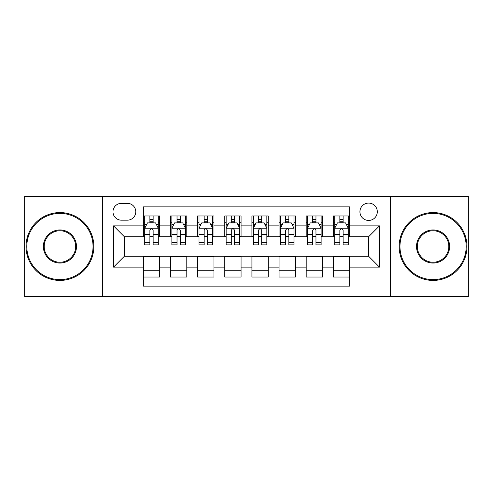 <?xml version="1.0" encoding="UTF-8"?>
<svg xmlns="http://www.w3.org/2000/svg" width="493" height="493" viewBox="0 0 493 493"><rect width="100%" height="100%" fill="white"/><g stroke="black" fill="none" stroke-linecap="round" stroke-linejoin="round"><path stroke-width="0.74" d="M368.622 203.079A8.683 8.683 0 0 0 359.933 211.762A8.683 8.683 0 0 0 368.622 220.445A8.683 8.683 0 0 0 377.305 211.762A8.683 8.683 0 0 0 368.622 203.079M390.327 296.706L468.35 296.706L468.35 196.294L390.327 196.294L390.327 296.706L102.673 296.706L102.673 196.294L24.65 196.294L24.65 296.706L102.673 296.706M349.623 215.971L333.342 215.971L333.342 225.874L322.484 225.874L322.484 236.732L333.342 236.732L333.342 225.874M322.484 225.874L322.484 215.971L306.202 215.971L306.202 225.874L295.35 225.874L295.35 236.732L306.202 236.732L306.202 225.874M295.35 225.874L295.35 215.971L279.063 215.971L279.063 225.874L268.21 225.874L268.21 236.732L279.063 236.732L279.063 225.874M268.21 225.874L268.21 215.971L251.929 215.971L251.929 225.874L241.071 225.874L241.071 236.732L251.929 236.732L251.929 225.874M241.071 225.874L241.071 215.971L224.79 215.971L224.79 225.874L213.937 225.874L213.937 236.732L224.79 236.732L224.79 225.874M213.937 225.874L213.937 215.971L197.65 215.971L197.65 225.874L186.798 225.874L186.798 236.732L197.65 236.732L197.65 225.874M186.798 225.874L186.798 215.971L170.516 215.971L170.516 236.732L159.658 236.732L159.658 215.971L143.377 215.971M143.377 277.029L159.658 277.029L159.658 256.268L170.516 256.268L170.516 277.029L186.798 277.029L186.798 256.268L197.65 256.268L197.65 267.126L186.798 267.126M197.65 267.126L197.65 277.029L213.937 277.029L213.937 256.268L224.79 256.268L224.79 267.126L213.937 267.126M224.79 267.126L224.79 277.029L241.071 277.029L241.071 256.268L251.929 256.268L251.929 267.126L241.071 267.126M251.929 267.126L251.929 277.029L268.21 277.029L268.21 256.268L279.063 256.268L279.063 267.126L268.21 267.126M279.063 267.126L279.063 277.029L295.35 277.029L295.35 256.268L306.202 256.268L306.202 267.126L295.35 267.126M306.202 267.126L306.202 277.029L322.484 277.029L322.484 256.268L333.342 256.268L333.342 267.126L322.484 267.126M121.395 220.174L127.367 220.174A8.412 8.412 0 0 0 135.778 211.762A8.412 8.412 0 0 0 127.367 203.35L121.395 203.35A8.412 8.412 0 0 0 112.983 211.762A8.412 8.412 0 0 0 121.395 220.174M390.327 196.294L102.673 196.294M349.623 225.874L349.623 206.881L143.377 206.881L143.377 236.732L124.378 236.732L124.378 256.268L143.377 256.268L143.377 286.119L349.623 286.119L349.623 256.268L368.622 256.268L368.622 236.732L349.623 236.732L349.623 225.874L379.474 225.874L379.474 267.126L349.623 267.126M143.377 267.126L113.526 267.126L113.526 225.874L143.377 225.874M333.342 267.126L333.342 277.029L349.623 277.029M143.377 222.756L144.732 222.756M149.89 222.756L153.144 222.756M158.302 222.756L159.658 222.756M143.377 236.461L144.732 236.461M149.89 236.461L153.144 236.461M158.302 236.461L159.658 236.461M143.377 256.539L159.658 256.539M143.377 270.244L159.658 270.244M170.516 236.461L171.872 236.461M177.03 236.461L180.284 236.461M185.442 236.461L186.798 236.461M170.516 222.756L171.872 222.756M177.03 222.756L180.284 222.756M185.442 222.756L186.798 222.756M170.516 256.539L186.798 256.539M170.516 270.244L186.798 270.244M197.65 256.539L213.937 256.539M197.65 270.244L213.937 270.244M197.65 222.756L199.012 222.756M204.164 222.756L207.424 222.756M212.575 222.756L213.937 222.756M197.65 236.461L199.012 236.461M204.164 236.461L207.424 236.461M212.575 236.461L213.937 236.461M224.79 256.539L241.071 256.539M224.79 270.244L241.071 270.244M224.79 222.756L226.145 222.756M231.303 222.756L234.557 222.756M239.715 222.756L241.071 222.756M224.79 236.461L226.145 236.461M231.303 236.461L234.557 236.461M239.715 236.461L241.071 236.461M251.929 256.539L268.21 256.539M251.929 270.244L268.21 270.244M251.929 222.756L253.285 222.756M258.443 222.756L261.697 222.756M266.855 222.756L268.21 222.756M251.929 236.461L253.285 236.461M258.443 236.461L261.697 236.461M266.855 236.461L268.21 236.461M279.063 256.539L295.35 256.539M279.063 270.244L295.35 270.244M279.063 222.756L280.425 222.756M285.576 222.756L288.836 222.756M293.988 222.756L295.35 222.756M279.063 236.461L280.425 236.461M285.576 236.461L288.836 236.461M293.988 236.461L295.35 236.461M306.202 256.539L322.484 256.539M306.202 270.244L322.484 270.244M306.202 222.756L307.558 222.756M312.716 222.756L315.97 222.756M321.128 222.756L322.484 222.756M306.202 236.461L307.558 236.461M312.716 236.461L315.97 236.461M321.128 236.461L322.484 236.461M333.342 256.539L349.623 256.539M333.342 270.244L349.623 270.244M333.342 222.756L334.698 222.756M339.856 222.756L343.11 222.756M348.268 222.756L349.623 222.756M333.342 236.461L334.698 236.461M339.856 236.461L343.11 236.461M348.268 236.461L349.623 236.461M124.378 236.732L113.526 225.874M124.378 256.268L113.526 267.126M379.474 225.874L368.622 236.732M379.474 267.126L368.622 256.268M153.144 219.496L149.89 219.496M158.302 242.661L153.144 242.661L153.144 244.873L158.302 244.873L158.302 228.321L155.591 222.891L147.45 222.891L144.732 228.321L144.732 244.873L149.89 244.873L149.89 242.661L144.732 242.661M144.732 228.321L144.732 215.971M158.302 228.321L158.302 215.971M149.89 222.891L149.89 215.971M153.144 215.971L153.144 222.891M153.144 242.661L153.144 230.354C152.06 228.265 150.975 228.265 149.89 230.354L149.89 242.661M59.93 213.395A33.105 33.105 0 0 0 26.819 246.5A33.105 33.105 0 0 0 59.93 279.605A33.105 33.105 0 0 0 93.035 246.5A33.105 33.105 0 0 0 59.93 213.395M59.93 280.425A33.925 33.925 0 0 1 26.006 246.5A33.925 33.925 0 0 1 59.93 212.575A33.925 33.925 0 0 1 93.849 246.5A33.925 33.925 0 0 1 59.93 280.425M59.93 229.948A16.552 16.552 0 0 1 76.483 246.5A16.552 16.552 0 0 1 59.93 263.052A16.552 16.552 0 0 1 43.378 246.5A16.552 16.552 0 0 1 59.93 229.948M59.93 262.239A15.739 15.739 0 0 0 75.669 246.5A15.739 15.739 0 0 0 59.93 230.761A15.739 15.739 0 0 0 44.191 246.5A15.739 15.739 0 0 0 59.93 262.239M433.07 213.395A33.105 33.105 0 0 0 399.965 246.5A33.105 33.105 0 0 0 433.07 279.605A33.105 33.105 0 0 0 466.181 246.5A33.105 33.105 0 0 0 433.07 213.395M433.07 280.425A33.925 33.925 0 0 1 399.151 246.5A33.925 33.925 0 0 1 433.07 212.575A33.925 33.925 0 0 1 466.994 246.5A33.925 33.925 0 0 1 433.07 280.425M433.07 229.948A16.552 16.552 0 0 1 449.622 246.5A16.552 16.552 0 0 1 433.07 263.052A16.552 16.552 0 0 1 416.517 246.5A16.552 16.552 0 0 1 433.07 229.948M433.07 262.239A15.739 15.739 0 0 0 448.809 246.5A15.739 15.739 0 0 0 433.07 230.761A15.739 15.739 0 0 0 417.331 246.5A15.739 15.739 0 0 0 433.07 262.239M180.284 219.496L177.03 219.496M185.442 242.661L180.284 242.661L180.284 244.873L185.442 244.873L185.442 228.321L182.724 222.891L174.584 222.891L171.872 228.321L171.872 244.873L177.03 244.873L177.03 242.661L171.872 242.661M171.872 228.321L171.872 215.971M185.442 228.321L185.442 215.971M177.03 222.891L177.03 215.971M180.284 215.971L180.284 222.891M180.284 242.661L180.284 230.354C179.199 228.265 178.115 228.265 177.03 230.354L177.03 242.661M207.424 219.496L204.164 219.496M212.575 242.661L207.424 242.661L207.424 244.873L212.575 244.873L212.575 228.321L209.864 222.891L201.723 222.891L199.012 228.321L199.012 244.873L204.164 244.873L204.164 242.661L199.012 242.661M199.012 228.321L199.012 215.971M212.575 228.321L212.575 215.971M204.164 222.891L204.164 215.971M207.424 215.971L207.424 222.891M207.424 242.661L207.424 230.354C206.339 228.265 205.254 228.265 204.164 230.354L204.164 242.661M234.557 219.496L231.303 219.496M239.715 242.661L234.557 242.661L234.557 244.873L239.715 244.873L239.715 228.321L237.004 222.891L228.863 222.891L226.145 228.321L226.145 244.873L231.303 244.873L231.303 242.661L226.145 242.661M226.145 228.321L226.145 215.971M239.715 228.321L239.715 215.971M231.303 222.891L231.303 215.971M234.557 215.971L234.557 222.891M234.557 242.661L234.557 230.354C233.472 228.265 232.388 228.265 231.303 230.354L231.303 242.661M261.697 219.496L258.443 219.496M266.855 242.661L261.697 242.661L261.697 244.873L266.855 244.873L266.855 228.321L264.137 222.891L255.996 222.891L253.285 228.321L253.285 244.873L258.443 244.873L258.443 242.661L253.285 242.661M253.285 228.321L253.285 215.971M266.855 228.321L266.855 215.971M258.443 222.891L258.443 215.971M261.697 215.971L261.697 222.891M261.697 242.661L261.697 230.354C260.612 228.265 259.528 228.265 258.443 230.354L258.443 242.661M288.836 219.496L285.576 219.496M293.988 242.661L288.836 242.661L288.836 244.873L293.988 244.873L293.988 228.321L291.277 222.891L283.136 222.891L280.425 228.321L280.425 244.873L285.576 244.873L285.576 242.661L280.425 242.661M280.425 228.321L280.425 215.971M293.988 228.321L293.988 215.971M285.576 222.891L285.576 215.971M288.836 215.971L288.836 222.891M288.836 242.661L288.836 230.354C287.752 228.265 286.667 228.265 285.576 230.354L285.576 242.661M315.97 219.496L312.716 219.496M321.128 242.661L315.97 242.661L315.97 244.873L321.128 244.873L321.128 228.321L318.416 222.891L310.276 222.891L307.558 228.321L307.558 244.873L312.716 244.873L312.716 242.661L307.558 242.661M307.558 228.321L307.558 215.971M321.128 228.321L321.128 215.971M312.716 222.891L312.716 215.971M315.97 215.971L315.97 222.891M315.97 242.661L315.97 230.354C314.885 228.265 313.801 228.265 312.716 230.354L312.716 242.661M343.11 219.496L339.856 219.496M348.268 242.661L343.11 242.661L343.11 244.873L348.268 244.873L348.268 228.321L345.55 222.891L337.409 222.891L334.698 228.321L334.698 244.873L339.856 244.873L339.856 242.661L334.698 242.661M334.698 228.321L334.698 215.971M348.268 228.321L348.268 215.971M339.856 222.891L339.856 215.971M343.11 215.971L343.11 222.891M343.11 242.661L343.11 230.354C342.025 228.265 340.94 228.265 339.856 230.354L339.856 242.661M170.516 267.126L159.658 267.126M170.516 225.874L159.658 225.874M158.235 228.185L144.8 228.185M144.732 224.383L146.698 224.383M156.336 224.383L158.302 224.383M149.89 234.606L144.732 234.606M158.302 234.606L153.144 234.606M153.144 221.228L149.89 221.228M185.374 228.185L171.94 228.185M171.872 224.383L173.838 224.383M183.476 224.383L185.442 224.383M177.03 234.606L171.872 234.606M185.442 234.606L180.284 234.606M180.284 221.228L177.03 221.228M212.508 228.185L199.08 228.185M199.012 224.383L200.978 224.383M210.61 224.383L212.575 224.383M204.164 234.606L199.012 234.606M212.575 234.606L207.424 234.606M207.424 221.228L204.164 221.228M239.647 228.185L226.213 228.185M226.145 224.383L228.111 224.383M237.749 224.383L239.715 224.383M231.303 234.606L226.145 234.606M239.715 234.606L234.557 234.606M234.557 221.228L231.303 221.228M266.787 228.185L253.353 228.185M253.285 224.383L255.251 224.383M264.889 224.383L266.855 224.383M258.443 234.606L253.285 234.606M266.855 234.606L261.697 234.606M261.697 221.228L258.443 221.228M293.92 228.185L280.492 228.185M280.425 224.383L282.39 224.383M292.022 224.383L293.988 224.383M285.576 234.606L280.425 234.606M293.988 234.606L288.836 234.606M288.836 221.228L285.576 221.228M321.06 228.185L307.626 228.185M307.558 224.383L309.524 224.383M319.162 224.383L321.128 224.383M312.716 234.606L307.558 234.606M321.128 234.606L315.97 234.606M315.97 221.228L312.716 221.228M348.2 228.185L334.765 228.185M334.698 224.383L336.664 224.383M346.302 224.383L348.268 224.383M339.856 234.606L334.698 234.606M348.268 234.606L343.11 234.606M343.11 221.228L339.856 221.228"/></g></svg>

